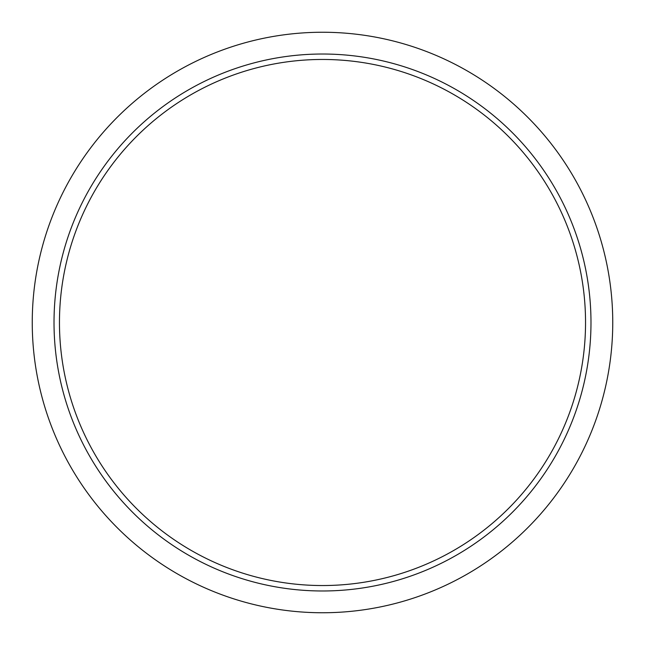 <?xml version="1.0" encoding="UTF-8"?>
<svg xmlns="http://www.w3.org/2000/svg" width="645" height="645" viewBox="0 0 645 645"><rect width="100%" height="100%" fill="white"/><g stroke="black" fill="none" stroke-linecap="round" stroke-linejoin="round"><path stroke-width="0.97" d="M54.019 322.5A268.481 268.481 0 0 1 322.5 54.019A268.481 268.481 0 0 1 590.981 322.5A268.481 268.481 0 0 1 322.5 590.981A268.481 268.481 0 0 1 54.019 322.5M32.25 322.5A290.25 290.25 0 0 1 322.5 32.25A290.25 290.25 0 0 1 612.75 322.5A290.25 290.25 0 0 1 322.5 612.75A290.25 290.25 0 0 1 32.25 322.5M585.539 322.5A263.039 263.039 0 0 1 322.5 585.539A263.039 263.039 0 0 1 59.461 322.5A263.039 263.039 0 0 1 322.5 59.461A263.039 263.039 0 0 1 585.539 322.5"/></g></svg>
